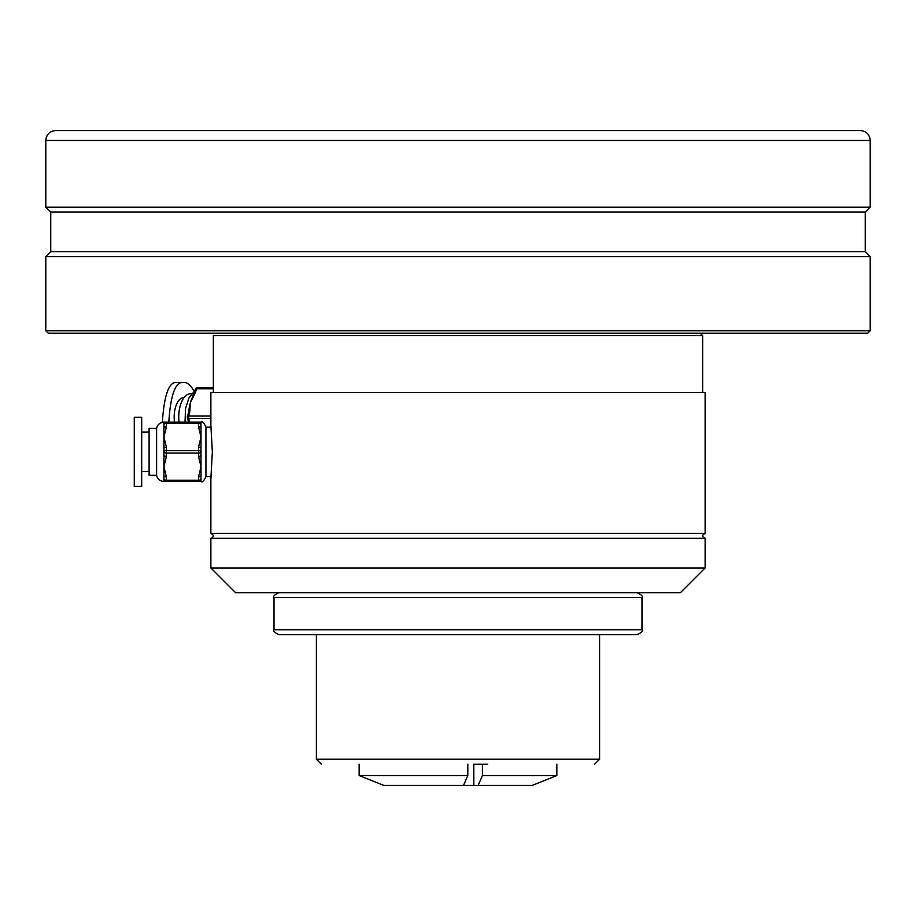 <?xml version="1.0" encoding="UTF-8"?>
<svg xmlns="http://www.w3.org/2000/svg" width="916" height="916" viewBox="0 0 916 916"><rect width="100%" height="100%" fill="white"/><g stroke="black" fill="none" stroke-linecap="round" stroke-linejoin="round"><path stroke-width="1.37" d="M705.125 567.966L210.875 567.966L235.595 592.686L680.405 592.686L705.125 567.966L705.125 538.31C701.931 536.673 701.931 535.024 705.125 533.375L705.125 392.517L210.875 392.517L210.875 425.356L212.352 451.84L210.875 478.289L211.069 476.538L205.94 476.538L205.94 427.108C203.844 422.562 202.196 420.913 200.993 422.173L198.52 422.173L200.993 422.173L200.993 436.989L198.52 426.73A2.473 1.237 0 0 1 200.993 427.967L200.993 422.173M210.875 567.966L210.875 538.31L705.125 538.31M210.875 538.31C214.069 536.673 214.069 535.024 210.875 533.375L705.125 533.375M210.875 533.375L210.875 478.289M213.348 392.517L213.348 335.68L702.652 335.68L700.179 333.206M867.727 333.206L48.273 333.206L45.8 330.733L45.8 256.594L870.2 256.594L870.2 330.733L867.727 333.206M865.505 333.206L806.687 333.206M676.455 333.206L617.636 333.206M109.313 333.206L50.495 333.206M50.746 212.111L50.746 251.648L865.254 251.648L865.254 212.111L50.746 212.111L45.8 207.176L45.8 140.446C46.384 134.446 49.682 131.148 55.681 130.564L860.319 130.564C866.318 131.148 869.616 134.446 870.2 140.446L45.8 140.446M45.8 207.176L870.2 207.176L870.2 140.446M853.151 130.564L819.041 130.564M664.1 130.564L630.002 130.564M50.746 251.648L45.8 256.594M200.993 462.946L200.993 475.679A2.473 1.237 180 0 1 198.52 476.915L200.993 466.645L200.993 481.473L163.93 481.473L163.93 422.173L198.52 422.173L166.391 422.173A2.473 2.473 0 0 0 163.93 424.635A2.473 1.237 0 0 1 166.391 423.398L166.391 426.73L163.93 436.989L166.391 447.26A2.473 1.237 180 0 0 163.93 448.496L163.93 451.817A2.473 1.237 180 0 1 166.391 450.592L198.52 450.592L198.52 447.26L200.993 436.989L200.993 466.645L198.52 456.386A2.473 1.237 0 0 0 200.993 455.149M163.93 422.173C159.991 422.448 157.552 424.509 156.613 428.345L156.613 475.301C157.552 479.125 159.991 481.186 163.93 481.473L163.93 481.473M163.93 455.149A2.473 1.237 0 0 0 166.391 456.386L163.93 466.645L166.391 476.915A2.473 1.237 180 0 1 163.93 475.679M166.391 476.915L166.391 481.473L198.52 481.473A2.473 2.473 0 0 0 200.993 479.011A2.473 1.237 180 0 1 198.52 480.236L198.52 476.915M198.909 481.473L199.78 481.473M198.749 422.173L198.52 422.173A2.473 2.473 0 0 1 200.993 424.635A2.473 2.473 0 0 0 198.52 422.173L198.52 423.398L166.391 423.398L166.391 422.173A2.473 2.473 0 0 0 163.93 424.635M156.613 475.301L149.102 475.301L149.102 428.345L156.613 428.345M134.274 486.407L134.274 417.227L141.682 417.227L141.682 486.419L134.274 486.419M205.94 476.538C203.844 481.083 202.196 482.732 200.993 481.473L200.993 479.011A2.473 2.473 0 0 1 198.52 481.473L198.52 480.236L166.391 480.236A2.473 1.237 180 0 1 163.93 479.011A2.473 2.473 0 0 0 166.391 481.473M163.93 427.967A2.473 1.237 0 0 1 166.391 426.73M198.52 456.386L198.52 450.592A2.473 1.237 180 0 1 200.993 451.817A2.473 1.237 180 0 1 198.52 453.054L166.391 453.054A2.473 1.237 180 0 1 163.93 451.817M200.993 448.496A2.473 1.237 180 0 0 198.52 447.26M198.52 422.173A2.473 2.473 0 0 1 200.993 424.635A2.473 1.237 180 0 0 198.52 423.398L198.52 426.73M200.993 479.011A2.473 2.473 0 0 1 198.52 481.473A2.473 2.473 0 0 0 200.993 479.011A2.473 2.473 0 0 1 198.52 481.473M188.352 413.208L188.891 410.448A29.655 14.828 -90 0 1 190.482 402.399A29.655 14.828 -90 0 1 192.772 396.388L194.284 392.689A2.473 1.065 16.1 0 1 195.589 392.128L190.482 402.399L189.658 412.658A2.473 1.065 -163.9 0 0 188.352 413.208L187.391 416.54A2.473 2.473 0 0 0 187.391 417.914L188.352 421.234A2.473 1.065 -16.1 0 0 189.658 421.784L189.761 422.173M199.539 387.571L203.283 387.571A29.655 14.828 -90 0 1 203.318 387.571A29.655 14.828 -90 0 1 203.341 387.571M197.616 387.571A2.473 2.473 0 0 0 195.245 389.357A2.473 1.065 16.1 0 1 196.551 388.808A2.473 1.237 90 0 1 197.616 387.571L213.314 387.571M179.009 422.173A23.473 11.736 -90 0 1 178.746 417.227A23.473 11.736 -90 0 1 190.482 393.743L191.627 393.743M174.487 422.173A19.774 9.881 -90 0 1 184.059 397.452L184.15 397.452M162.372 422.333C164.227 393.949 169.288 380.713 177.555 382.625L183.979 382.625C186.967 382.052 190.345 384.88 194.135 391.132M168.784 422.173C170.685 393.891 175.746 380.713 183.979 382.625M189.658 412.658L188.696 415.99A2.473 1.065 -163.9 0 0 187.391 416.54M210.875 418.463L188.696 418.463A2.473 1.065 163.9 0 1 187.391 417.914M487.655 764.184L473.618 764.184M641.979 629.75C643.238 630.952 641.589 632.601 637.044 634.696L278.956 634.696C274.388 632.555 272.739 630.906 274.021 629.75L641.979 629.75L641.979 597.621L274.021 597.621C272.739 596.43 274.388 594.782 278.956 592.686M627.002 634.696L625.456 634.696M473.79 764.184L473.79 785.436L532.139 785.436L556.848 775.554L482.423 775.554L478.106 785.436M463.507 785.436L467.813 775.554L359.152 775.554L383.861 785.436L473.79 785.436M482.423 764.184L482.423 775.554M467.813 775.554L467.813 764.184M45.8 330.733L870.2 330.733M166.391 447.26L166.391 456.386M189.658 421.784L188.696 418.463A2.473 1.237 90 0 1 188.696 415.99L210.875 415.99M213.348 388.808L196.551 388.808L195.589 392.128M316.398 634.696L316.398 759.238L599.602 759.238L599.602 634.696M702.652 392.517L702.652 335.68M865.254 251.648L870.2 256.594M865.254 212.111L870.2 207.176M141.682 471.591L149.102 471.591M141.682 432.054L149.102 432.054M211.069 427.108L205.94 427.108M194.902 390.514L188.925 398.002L185.513 408.685L185.021 422.173M195.245 389.357L194.284 392.689M188.593 422.173L188.352 421.234M274.021 629.75L274.021 597.621M641.979 597.621C643.261 596.465 641.612 594.816 637.044 592.686M316.398 759.238L321.344 764.184M599.602 759.238L594.656 764.184M556.848 764.184L556.848 775.554M359.152 764.184L359.152 775.554"/></g></svg>
